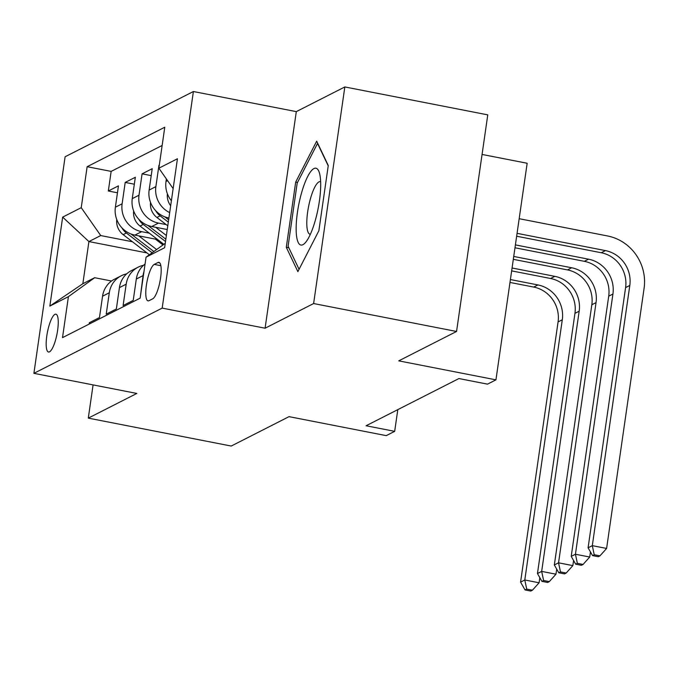 <?xml version="1.0" encoding="UTF-8"?>
<svg xmlns="http://www.w3.org/2000/svg" width="678" height="678" viewBox="0 0 678 678"><rect width="100%" height="100%" fill="white"/><g stroke="black" fill="none" stroke-linecap="round" stroke-linejoin="round"><path stroke-width="1.02" d="M49.511 351.84A19.264 4.865 -78.9 0 0 57.325 332.195A19.264 4.865 -78.9 0 0 55.901 314.194A19.264 4.865 -78.9 0 0 54.91 314.372A19.264 4.865 -78.9 0 0 47.096 334.017A19.264 4.865 -78.9 0 0 48.519 352.018A19.264 4.865 -78.9 0 0 49.511 351.84M193.391 91.522L65.113 156.754L33.9 373.341L162.178 308.109L193.391 91.522L296.303 111.624L265.09 328.211L313.617 303.541L344.831 86.945L296.303 111.624M344.831 86.945L487.77 114.87L456.557 331.466L398.749 360.857L495.949 379.849L527.162 163.262L482.066 154.448M93.081 384.901L88.293 418.123L231.232 446.048L289.04 416.648L386.24 435.64L394.681 431.344L397.808 409.631M313.617 303.541L456.557 331.466M89.149 324.084L89.343 322.72L99.471 317.567L102.556 296.201L109.302 292.769A24.086 22.866 -117 0 1 121.26 275.768A24.086 22.866 -117 0 1 126.667 273.87M109.302 292.769L106.226 314.134L116.353 308.982L119.43 287.616L126.184 284.184A24.086 22.866 -117 0 1 138.134 267.183A24.086 22.866 -117 0 1 143.541 265.284M126.184 284.184L123.108 305.549L133.227 300.396L136.312 279.031L143.058 275.599A24.086 22.866 -117 0 1 143.956 271.717M143.058 275.599L140.346 296.786M168.907 217.994L168.627 217.943A24.086 22.866 63 0 1 149.135 190.06L152.211 168.686L142.083 173.839L151.211 175.627M167.237 229.545L151.753 226.52A24.086 22.866 63 0 1 132.252 198.637L135.329 177.272L125.201 182.424L134.337 184.204M495.949 379.849L487.507 384.138L458.921 378.553L366.086 425.759L394.681 431.344M157.957 262.513L154.237 264.403A18.662 4.712 -78.9 0 0 146.668 283.438A18.662 4.712 -78.9 0 0 148.05 300.871A18.662 4.712 -78.9 0 0 149.007 300.701L152.719 298.812A18.662 4.712 -78.9 0 0 160.288 279.785A18.662 4.712 -78.9 0 0 158.915 262.344A18.662 4.712 -78.9 0 0 157.957 262.513L159.745 262.869M146.99 252.919L88.911 241.571L82.843 283.718L94.657 277.709L68.41 296.659L62.512 337.636L140.151 298.151L146.05 257.174L165.254 243.309M68.41 296.659L49.85 306.1L62.664 217.121L81.233 207.68L87.14 166.703L164.779 127.218L158.872 168.195L177.441 158.754L164.618 247.733L146.05 257.174M149.313 233.173L141.626 231.673A24.086 22.866 -117 0 1 122.125 203.79L125.201 182.424M157.627 239.554L134.871 235.105L141.626 231.673M166.195 224.596L158.499 223.087A24.086 22.866 -117 0 1 139.007 195.205L142.083 173.839M171.39 200.756A24.086 22.866 -117 0 1 166.008 181.475L166.381 178.924M162.152 145.465L111.15 171.398L108.327 191.01L117.455 192.789M134.871 235.105A24.086 22.866 63 0 1 115.379 207.222L118.455 185.857L108.327 191.01M169.678 212.604A24.086 22.866 -117 0 1 155.881 186.619L158.966 165.254M94.657 277.709L111.556 281.014M265.09 328.211L162.178 308.109M88.293 418.123L136.82 393.443L33.9 373.341M132.439 241.758L100.734 235.563L88.911 241.571L62.664 217.121M173.144 188.603L158.872 168.195M145.067 264.03A24.086 22.866 63 0 0 136.312 279.031M138.134 267.183L131.388 270.615A24.086 22.866 63 0 0 119.43 287.616M111.15 171.398L87.14 166.703M81.233 207.68L100.734 235.563M121.26 275.768L114.506 279.2A24.086 22.866 63 0 0 102.556 296.201M49.85 306.1L82.843 283.718M316.685 141.177L295.693 182.068L286.294 247.301L297.879 271.632L318.872 230.732L328.271 165.508L316.685 141.177M288.828 247.792L286.294 247.301M297.515 182.424L295.693 182.068M516.644 236.224L601.216 252.741A30.103 28.578 -117 0 1 625.591 287.599L588.089 547.799L592.309 545.654L606.607 548.443L644.1 288.243A45.155 42.867 63 0 0 607.547 235.961L519.17 218.697M517.06 233.334L605.437 250.597A30.103 28.578 -117 0 1 629.803 285.455L592.309 545.654L594.233 554.748L592.547 555.604L598.267 556.723L599.954 555.858L594.233 554.748M599.954 555.858L606.607 548.443M588.089 547.799L592.547 555.604M302.939 244.673A39.138 9.882 -78.9 0 0 306.117 241.741A39.138 9.882 -78.9 0 0 318.126 208.519A39.138 9.882 -78.9 0 0 319.507 173.221A39.138 9.882 -78.9 0 0 313.906 168.576A39.138 9.882 -78.9 0 0 297.456 212.206A39.138 9.882 -78.9 0 0 302.939 244.673M320.635 181.738A26.789 6.772 -78.9 0 0 320.33 181.653A26.789 6.772 -78.9 0 0 318.948 181.899A26.789 6.772 -78.9 0 0 308.083 209.214A26.789 6.772 -78.9 0 0 310.058 234.241A26.789 6.772 -78.9 0 0 310.371 234.274M299.074 269.31L288.091 246.25L297.201 183.052L317.533 143.422L328.22 165.864M167.39 193.798A15.958 15.145 63 0 0 170.67 205.748M515.399 244.885L588.555 259.182A30.103 28.578 -117 0 1 612.929 294.032L575.436 554.24L589.724 557.028L590.462 551.943M514.983 247.775L584.334 261.327A30.103 28.578 -117 0 1 608.708 296.184L571.215 556.384L575.436 554.24L577.359 563.325L575.673 564.189L581.385 565.299L583.072 564.443L577.359 563.325M583.072 564.443L589.724 557.028M571.215 556.384L575.673 564.189M150.516 202.383A15.958 15.145 63 0 0 156.915 217.477L167.78 225.808M155.703 210.714A15.958 15.145 63 0 0 160.127 215.85L168.314 222.121M168.644 219.799L164.779 216.833M513.729 256.445L571.681 267.768A30.103 28.578 -117 0 1 596.047 302.617L558.553 562.816L572.851 565.613L573.58 560.528M513.314 259.335L567.461 269.912A30.103 28.578 -117 0 1 591.826 304.761L554.333 564.969L558.553 562.816L560.477 571.91L558.791 572.766L564.511 573.885L566.198 573.029L560.477 571.91M566.198 573.029L572.851 565.613M554.333 564.969L558.791 572.766M133.634 210.96A15.958 15.145 63 0 0 140.041 226.062L163.856 244.326M155.677 227.291L166.381 235.503M138.829 219.291A15.958 15.145 63 0 0 143.244 224.426L165.517 241.512M165.856 239.181L147.906 225.418M512.068 267.996L554.799 276.344A30.103 28.578 -117 0 1 579.173 311.202L541.671 571.401L555.968 574.198L556.706 569.113M511.653 270.886L550.578 278.497A30.103 28.578 -117 0 1 574.952 313.346L537.459 573.546L541.671 571.401L543.603 580.495L541.917 581.351L547.629 582.47L549.316 581.614L543.603 580.495M549.316 581.614L555.968 574.198M537.459 573.546L541.917 581.351M116.76 219.545A15.958 15.145 63 0 0 123.159 234.647L149.397 254.767M138.795 235.876L156.626 249.546M155.347 239.105L162.974 244.961M121.947 227.876A15.958 15.145 63 0 0 126.362 233.012L152.143 252.784M153.881 251.53L131.024 234.003M510.398 279.556L537.925 284.93A30.103 28.578 -117 0 1 562.291 319.787L524.797 579.987L539.095 582.775L539.824 577.69M509.983 282.446L533.705 287.074A30.103 28.578 -117 0 1 558.07 321.931L520.577 582.131L524.797 579.987L526.721 589.08L525.035 589.936L530.755 591.055L532.442 590.191L526.721 589.08M532.442 590.191L539.095 582.775M520.577 582.131L525.035 589.936M151.753 226.52L158.499 223.087M166.008 181.475L167.593 180.67M115.379 207.222L122.125 203.79M132.252 198.637L139.007 195.205M149.135 190.06L155.881 186.619M160.839 265.691L154.237 264.403M605.437 250.597L601.216 252.741M629.803 285.455L625.591 287.599M588.555 259.182L584.334 261.327M612.929 294.032L608.708 296.184M160.127 215.85L156.915 217.477M571.681 267.768L567.461 269.912M596.047 302.617L591.826 304.761M143.244 224.426L140.041 226.062M554.799 276.344L550.578 278.497M579.173 311.202L574.952 313.346M126.362 233.012L123.159 234.647M537.925 284.93L533.705 287.074M562.291 319.787L558.07 321.931"/></g></svg>
